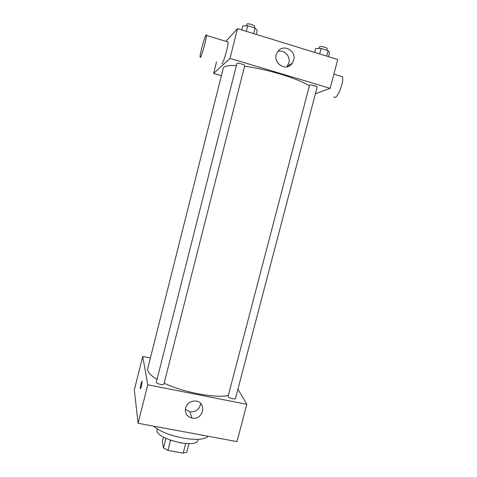 <?xml version="1.0" encoding="UTF-8"?>
<svg xmlns="http://www.w3.org/2000/svg" width="477" height="477" viewBox="0 0 477 477"><rect width="100%" height="100%" fill="white"/><g stroke="black" fill="none" stroke-linecap="round" stroke-linejoin="round"><path stroke-width="0.72" d="M185.672 443.544L183.192 453.15L167.928 450.413L163.498 447.975L162.293 441.768L163.474 437.129M183.192 453.15L186.769 452.16L188.981 443.616M181.82 443.145L169.788 440.05M170.504 440.36L167.928 450.413M165.942 438.423L163.498 447.975M198.253 439.269L198.086 439.925C196.953 449.537 153.445 438.363 157.082 429.401L157.249 428.74M207.972 436.228C202.266 443.628 164.935 436.854 153.779 426.176M237.928 389.119L246.818 404.305L236.98 441.607L138.097 423.266L134.311 390.001L142.718 356.444L150.392 358.018M235.489 398.426C235.322 399.815 227.547 397.663 228.089 396.381L309.585 85.067C310.688 84.465 317.569 86.319 317.139 87.106L235.489 398.426M246.818 404.305L147.792 384.784L142.718 356.444M163.903 384.11C163.748 385.553 155.746 383.609 156.295 382.262L236.878 63.53C236.932 62.481 245.172 64.675 244.719 65.617L163.903 384.11M228.316 395.505C215.485 398.426 183.251 392.35 164.142 383.168M157.016 379.412C150.154 375.172 147.065 371.559 147.739 368.572L223.272 68.205C223.868 66.118 228.233 65.236 236.365 65.558M185.565 407.948C187.133 403.393 190.347 401.068 195.206 400.99C207.292 401.39 203.661 420.631 192.016 418.067C186.924 416.576 184.772 413.201 185.565 407.948M147.792 384.784L138.097 423.266M141.383 386.179C140.828 388.266 140.476 389.047 140.327 388.534C140.077 387.157 141.931 379.811 142.098 381.511L141.383 386.179M185.338 409.224L189.929 411.806C196.041 412.134 199.613 409.326 200.656 403.393M142.009 381.314C141.586 381.045 140.107 387.39 140.327 388.534L140.417 388.731M244.546 66.285C266.13 68.777 298.638 78.699 309.251 85.848M315.404 93.719L330.156 88.328L230.015 58.409L213.636 73.41L221.388 75.682M216.528 61.855L213.636 73.41M330.156 88.328L337.752 59.524L237.516 28.626L225.907 41.332M237.516 28.626L230.015 58.409M293.659 60.15L292.168 63.346C285.771 73.064 270.775 61.545 277.525 51.993C282.694 43.24 296.694 50.389 293.659 60.15M227.35 41.773L228.048 41.982C228.596 44.939 223.594 62.624 221.918 63.703M333.989 96.688C336.112 102.084 344.895 81.09 342.283 76.648L333.906 74.108M200.459 57.341L200.09 56.978C199.821 53.257 206.41 30.683 206.41 35.417C206.648 38.297 201.795 56.149 200.459 57.341M277.894 51.474C284.173 49.352 290.827 56.393 288.847 62.988L286.784 66.858M328.486 56.668L329.494 52.846L328.087 50.657L321.081 48.487L315.601 48.547L314.599 52.387M328.087 50.657L326.656 56.107M321.081 48.487L319.656 53.949M319.012 48.511L319.429 46.913C319.554 45.625 327.717 47.575 327.192 48.773L326.805 50.264M256.244 34.398L257.24 30.474L255.022 28.006L247.7 25.734L242.727 25.985L241.738 29.926M255.022 28.006L253.609 33.587M247.7 25.734L246.287 31.327M246.412 25.8L246.806 24.249C246.937 22.896 255.207 25.12 254.676 26.366L254.319 27.785M192.016 418.067L189.929 411.806M228.048 41.982L206.41 35.417M287.392 66.1L292.168 63.346"/></g></svg>
